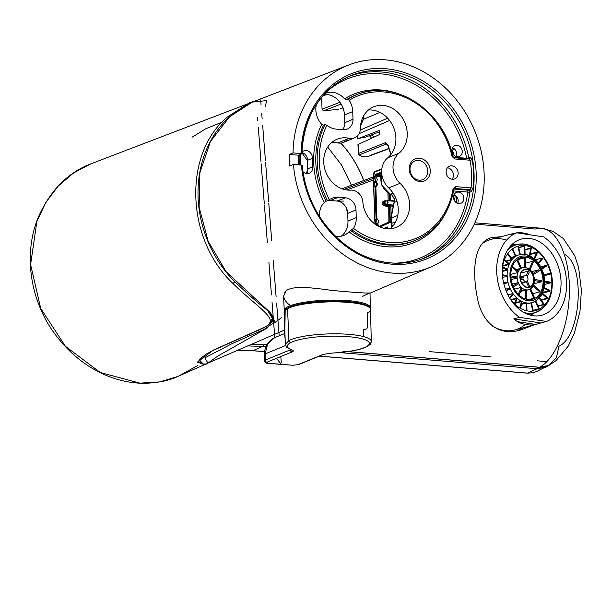 <?xml version="1.0" encoding="UTF-8"?>
<svg xmlns="http://www.w3.org/2000/svg" width="612" height="612" viewBox="0 0 612 612"><rect width="100%" height="100%" fill="white"/><g stroke="black" fill="none" stroke-linecap="round" stroke-linejoin="round"><path stroke-width="0.92" d="M202.014 362.434L199.833 360.858L200.698 358.502M270.412 323.365L273.549 318.431L270.619 312.923M267.115 344.212L265.248 344.854L251.341 344.372M266.671 345L265.027 344.763M265.516 344.816L251.471 344.311M342.689 351.173L539.432 367.238L548.719 365.425L556.392 357.768L558.955 346.224C581.293 336.455 585.646 263.818 564.463 254.408M265.34 106.618L266.587 100.613L252.236 102.127L229.707 116.647L210.452 141.456L199.895 172.729L199.114 207.147L208.164 241.304L226.103 271.682L269.601 311.959L275.079 321.82L264.262 329.31L232.017 343.661L204.798 357.875L207.965 363.077L217.757 356.115L267.398 327.91M474.881 222.822L541.352 228.245L534.85 229.041L474.292 224.099M541.36 228.245C557.478 229.416 569.948 257.568 569.405 291.587C569.007 325.576 555.688 359.206 539.432 367.238A1.805 0.864 -85.3 0 1 539.195 367.292L347.593 351.648M274.566 322.845L281.788 317.368M523.008 327.848A48.325 35.052 -104.7 0 1 517.5 330.679M491.275 237.77A48.325 35.052 -104.7 0 1 499.254 237.204M533.22 325.163L521.011 329.883C496.73 337.258 481.124 320.397 477.138 296.797C471.913 269.464 474.269 241.335 491.979 237.578L501.197 236.691M344.059 189.414L373.343 178.36M454.754 149.274L451.954 150.33M373.672 179.867L346.836 189.98M363.78 115.607A5.891 5.103 -112.7 0 1 363.436 119.286L363.283 119.432M340.616 108.607L342.965 107.766M341.136 104.032L323.473 110.864L322.042 109.219L339.958 102.288M387.572 144.769L386.088 144.057L359.206 154.928A1.568 1.362 -111.9 0 1 358.425 153.505L385.346 142.68L386.073 144.057M358.135 144.761L358.242 153.666A1.568 1.568 0 0 0 358.953 154.928A1.568 0.513 123.1 0 1 358.854 154.622M357.829 135.504L357.943 139.008L361.57 137.646A8.843 7.551 -112.2 0 1 361.677 137.279M386.088 144.057L387.151 144.225L387.909 145.557A1.568 0.926 -18 0 1 388.016 144.968L385.346 142.68M388.345 145.977A1.568 0.926 -18 0 1 387.909 145.557L390.839 154.591M391.787 194.823A1.568 0.474 -53.5 0 0 391.864 195.052A1.568 0.474 -53.5 0 0 392.116 195.052L394.472 198.977L394.289 202.136M394.365 198.342A1.568 0.604 -8.5 0 0 394.174 198.693A1.568 0.604 -8.5 0 0 394.472 198.977M396.959 201.379L394.212 202.473L391.122 217.849M391.382 222.615A1.568 0.711 -21.7 0 0 391.29 223.082A1.568 0.711 -21.7 0 0 391.672 223.349L392.437 226.593M397.769 215.416L391.06 218.178L391.672 223.349A1.568 0.711 -21.7 0 1 391.29 223.089A1.568 0.711 -21.7 0 0 391.29 223.089L390.907 217.979L394.067 202.266L394.174 198.693L391.864 195.052L390.341 194.18A1.568 0.62 -67 0 0 390.586 194.172L393.111 193.185M392.238 225.224L392.055 227.021M391.481 227.618L391.963 225.966M323.473 110.864L338.857 109.242M321.652 97.27L322.042 109.219M384.068 228.291L387.45 226.968A9.601 8.208 -112.2 0 0 387.342 228.766M357.936 138.725L379.195 130.501L379.341 134.655L358.119 144.44M379.249 131.94L364.163 137.639L361.57 137.646M454.073 194.677A5.891 5.034 -112.2 0 1 458.174 200.591A5.891 5.034 -112.2 0 1 457.608 203.345M463.842 198.273A5.891 5.034 -112.2 0 1 460.905 203.306A5.891 5.034 -112.2 0 1 454.012 199.757A5.891 5.034 -112.2 0 1 456.453 192.398A5.891 5.034 -112.2 0 1 463.842 198.273M452.52 147.798A5.891 5.034 -112.2 0 1 456.613 153.711A5.891 5.034 -112.2 0 1 456.055 156.465M462.289 151.394A5.891 5.034 -112.2 0 1 459.352 156.435A5.891 5.034 -112.2 0 1 452.459 152.878A5.891 5.034 -112.2 0 1 454.9 145.518A5.891 5.034 -112.2 0 1 462.289 151.394M410.009 169.555A10.121 8.645 67.8 0 0 422.693 179.645A10.121 8.645 67.8 0 0 427.742 171A10.121 8.645 67.8 0 0 415.051 160.91A10.121 8.645 67.8 0 0 410.009 169.555M430.274 170.771A11.98 10.236 -112.2 0 1 414.859 179.637A11.98 10.236 -112.2 0 1 414.186 159.334A11.98 10.236 -112.2 0 1 430.274 170.771M371.3 134.938A6.579 5.623 -112.2 0 1 373.863 137.172M369.288 135.696A8.843 7.551 -112.2 0 1 371.507 138.266M342.743 129.66A11.789 10.075 67.8 0 0 344.709 122.729L344.449 115.048A19.645 16.784 67.8 0 0 324.1 94.432M328.07 200.445A19.645 16.784 -112.2 0 1 330.12 200.476L337.005 201.042A11.789 10.075 -112.2 0 1 347.715 213.412L347.968 221.093A19.645 16.784 -112.2 0 1 341.213 236.194M302.963 171.743A6.984 5.975 67.8 0 0 309.274 173.219A6.984 5.975 67.8 0 0 312.732 166.793A65.813 56.235 -112.2 0 1 312.449 158.309A6.984 5.975 67.8 0 0 303.69 150.889A6.984 5.975 67.8 0 0 301.884 152.12M300.53 154.438A6.984 5.975 67.8 0 0 300.201 156.488A95.48 81.58 67.8 0 0 300.416 164.988M307.316 162.364A32.612 27.861 67.8 0 0 307.614 170.465M346.56 208.409A32.612 27.861 67.8 0 0 347.731 214.001M390.234 228.758A26.714 22.828 67.8 0 0 388.697 187.945A19.645 16.784 -112.2 0 1 387.702 157.827A26.714 22.828 67.8 0 0 393.677 127.663A26.714 22.828 67.8 0 0 368.432 110.015M347.302 139.054A11.789 10.075 -112.2 0 1 343.187 142.497A11.789 10.075 -112.2 0 1 337.832 142.917A26.714 22.828 67.8 0 0 331.75 142.466M357.446 94.386A78.558 67.121 67.8 0 0 356.758 94.638A78.558 67.121 67.8 0 0 346.254 99.787L347.601 99.297L349.215 100.291A19.4 16.578 -112.2 0 1 352.742 111.56L352.994 119.241A11.544 9.861 -112.2 0 1 347.448 129.017A11.544 9.861 -112.2 0 1 343.255 129.706L336.37 129.14A19.4 16.578 -112.2 0 1 326.907 125.238L325.003 124.565L323.595 125.116A78.558 67.121 67.8 0 0 326.127 201.264L324.345 202.48A19.477 16.646 67.8 0 0 319.365 216.181M335.483 236.217A19.477 16.646 67.8 0 0 344.135 235.268A19.477 16.646 67.8 0 0 348.947 231.826L353.468 228.36A19.4 16.578 67.8 0 0 356.26 217.612L356 209.924A11.544 9.861 67.8 0 0 345.52 197.814L338.635 197.248A19.4 16.578 67.8 0 0 332.293 198.12A19.4 16.578 67.8 0 0 329.371 199.627L326.127 201.264M399.039 153.199A26.714 22.828 67.8 0 0 403.469 119.761A26.714 22.828 67.8 0 0 373.733 106.794A26.714 22.828 67.8 0 0 360.407 128.359A11.789 10.075 -112.2 0 1 354.524 137.868A11.789 10.075 -112.2 0 1 349.177 138.289A26.714 22.828 67.8 0 0 337.051 139.245A26.714 22.828 67.8 0 0 324.788 169.011A26.714 22.828 67.8 0 0 350.898 190.148A11.789 10.075 -112.2 0 1 362.847 201.975A26.714 22.828 67.8 0 0 396.278 227.358A26.714 22.828 67.8 0 0 400.041 183.325A19.645 16.784 -112.2 0 1 399.039 153.199L387.702 157.827M395.222 263.145A96.681 82.612 -112.2 0 0 467.79 192.084A1.568 0.75 94.7 0 1 468.494 190.24A1.568 1.331 -111.4 0 1 469.901 192.168A1.568 0.451 -172.5 0 1 467.79 192.084L453.599 190.921M346.254 99.787L344.541 98.853A80.126 68.468 -112.2 0 1 397.081 93.284M469.129 158.952A1.568 1.331 68.6 0 0 470.123 157.269L472.25 159.816L470.154 160.229L468.846 158.959L453.966 157.751A1.568 0.75 -85.3 0 1 454.142 157.72A1.568 0.75 -85.3 0 1 454.77 158.975L452 156.343L452.781 156.305L454.142 157.72L468.846 158.959M454.77 158.975L470.154 160.229A96.788 82.697 -112.2 0 1 471.072 187.899A1.568 0.428 -174.3 0 0 473.183 187.93L471.263 191.625L469.901 192.168A98.257 83.951 67.8 0 1 421.132 259.289M453.982 189.054L468.494 190.24L469.863 189.705L454.984 188.488A1.568 0.75 -85.3 0 0 455.688 186.637L471.072 187.899L469.863 189.705A1.568 1.331 -111.4 0 1 471.263 191.625M347.601 99.297A78.504 67.083 -112.2 0 1 358.127 94.133A78.504 67.083 -112.2 0 1 452.589 156.427L453.966 157.751M453.706 189.031L454.425 188.58M351.931 229.829A78.504 67.083 -112.2 0 0 417.407 239.453A78.504 67.083 -112.2 0 0 453.691 189.575A1.568 0.482 -170.5 0 0 453.874 189.399A1.568 0.482 -170.5 0 0 453.079 188.833L455.688 186.637M458.151 173.051A6.877 5.875 67.8 0 0 449.529 166.189A6.877 5.875 67.8 0 0 446.691 174.772A6.877 5.875 67.8 0 0 454.724 178.918A6.877 5.875 67.8 0 0 458.151 173.051M447.426 167.787A6.877 5.875 -112.2 0 1 453.431 174.971A6.877 5.875 -112.2 0 1 452.107 179.255M324.345 202.48A80.126 68.468 -112.2 0 1 321.751 124.328L323.595 125.116M321.751 124.328A19.477 16.646 -112.2 0 1 316.404 104.43M324.865 93.59A19.477 16.646 -112.2 0 1 325.905 93.154A19.477 16.646 -112.2 0 1 344.541 98.853M381.513 173.808L363.681 180.571A98.195 83.898 67.8 0 0 340.723 143.101M342.032 188.771L363.681 180.571M284.389 299.276L283.586 296.078M284.764 292.375C289.315 284.947 310.827 287.472 331.566 290.379C355.365 292.59 368.172 293.423 369.969 292.873L362.572 296.369M340.823 143.093A98.287 83.982 -112.2 0 1 363.765 180.571M298.954 164.873A98.264 83.959 -112.2 0 1 298.717 155.211A98.264 83.959 -112.2 0 1 298.717 155.203L301.655 153.956L301.02 153.543L301.655 153.956A98.371 84.051 67.8 0 1 348.496 76.615A98.371 84.051 67.8 0 0 348.496 76.615A98.371 84.051 67.8 0 1 465.701 135A98.371 84.051 67.8 0 1 422.785 258.708L422.785 258.708C409.497 263.543 395.612 264.453 381.123 261.439C365.494 258.027 351.227 250.522 338.337 238.917C317.276 219.104 305.235 194.562 302.213 165.309M301.402 165.072L293.423 164.421L289.575 165.959A109.112 93.231 67.8 0 1 289.193 154.431L293.041 152.893L301.02 153.543A99.94 85.397 67.8 0 1 431.108 86.476A99.94 85.397 67.8 0 1 436.654 253.804A99.94 85.397 67.8 0 1 301.402 165.072L302.037 165.485L301.402 165.072M298.717 155.203L289.193 154.431M293.423 164.421A109.028 93.162 67.8 0 0 431.253 266.786A109.028 93.162 67.8 0 0 442.476 85.267A109.028 93.162 67.8 0 0 348.901 64.91A109.028 93.162 67.8 0 0 293.041 152.893M197.928 365.433L178.008 376.426M91.096 163.756C67.771 172.615 50.161 190.47 38.273 217.314C22.483 255.418 30.883 303.238 56.319 335.889C69.324 352.925 84.953 365.655 103.214 374.085C116.685 380.182 130.348 383.257 144.218 383.296C157.536 382.974 168.797 380.687 177.993 376.434L159.564 381.926L139.926 383.143L100.299 372.524L65.407 346.285L40.736 308.471L30.6 264.575L36.865 221.468L45.877 202.388L58.308 185.994L73.585 172.944L91.096 163.748L254.661 101.194M236.393 350.814L252.924 350.684A1.966 0.933 94.7 0 1 252.687 350.722A1.966 0.933 94.7 0 1 252.657 350.722A1.966 0.933 94.7 0 1 252.458 350.645M549.285 365.15L536.372 371.591L532.777 372.785L527.575 373.106A1.966 0.933 94.7 0 1 527.33 373.144A1.966 0.933 94.7 0 1 527.307 373.144A1.966 0.933 94.7 0 1 527.1 373.068M267.865 310.865L272.371 318.37C273.648 320.68 270.634 323.893 263.321 328.024A1.966 1.691 65.9 0 0 263.948 327.489M272.21 315.432L272.371 318.378L269.311 323.503M208.623 362.794L204.836 364.821L197.416 362.082L213.32 350.133L262.556 328.147C282.668 320.527 261.01 310.865 232.866 283.41A1.966 0.451 -45.1 0 0 234.771 281.772M232.866 283.41C185.841 239.131 182.988 153.88 227.35 117.045A1.966 0.979 48.3 0 1 228.735 117.489M227.35 117.045L249.421 102.793M200.346 358.158L198.686 361.929L202.281 363.933M177.993 376.395L208.677 362.771M222.049 122.186L205.976 128.658L192.007 137.256M265.937 346.56L247.761 345.91M545.942 367.177L537.091 368.715A1.966 0.933 -85.3 0 0 537.91 367.185M272.294 316.159L272.195 317.223M284.649 332.347L285.115 310.292L288.26 307.92A42.427 8.752 -1.9 0 1 332.102 301.249A42.427 8.752 -1.9 0 1 369.059 307.255M363.497 336.569L363.298 329.348L364.086 329.876A43.077 8.889 178.1 0 0 366.886 328.736L367.483 326.892L367.177 313.053A43.215 8.912 -1.9 0 0 370.512 309.458A43.215 8.912 -1.9 0 0 335.827 301.861A43.215 8.912 -1.9 0 0 287.563 308.655L288.918 340.555L285.368 344.51L286.737 347.341A1.966 1.89 -43.2 0 0 288.229 347.914C286.515 346.155 287.365 344.372 290.792 342.559A1.966 1.759 -117.3 0 1 288.918 340.555A42.932 8.859 178.1 0 1 336.875 333.823A42.932 8.859 178.1 0 1 371.285 341.374L370.512 309.458C369.533 308.081 373.144 305.273 350.752 302.037C329.738 299.651 297.394 302.657 287.923 307.989A0.788 0.704 62.6 0 0 287.563 308.655L285.896 309.504M267.673 363.123A1.966 1.086 -83.9 0 0 267.964 363.237A1.966 1.086 -83.9 0 0 268.24 363.207L266.993 362.182L292.1 351.938C293.699 351.234 293.691 350.584 292.092 349.988A1.966 1.691 108.9 0 1 291.228 349.857M331.735 353.132L342.215 352.328A1.966 0.704 -96.5 0 1 342.192 352.344A1.966 0.704 -96.5 0 1 342.032 352.313L331.673 353.132A41.547 8.576 178.1 0 1 331.015 353.162L323.021 354.463L297.914 364.706L292.903 365.219A1.966 0.78 93.3 0 1 292.727 365.257A1.966 0.78 93.3 0 1 292.551 365.196M290.371 349.307A1.966 1.706 -70.4 0 0 291.779 349.873L288.229 347.914M274.742 337.625L267.673 343.829L265.149 353.874L265.21 360.086L264.483 360.69L264.422 354.455A5.891 1.186 -0.6 0 1 265.149 353.874L285.59 345.535M331.015 353.162L331.673 353.132M285.605 343.317L284.756 335.651L285.192 310.223M291.633 349.98L286.737 347.341A1.966 1.89 -43.2 0 1 286.248 346.277L285.368 344.51M330.105 230.556A5.516 1.14 178.1 0 0 330.166 230.38A5.516 1.14 178.1 0 0 330.029 230.143A5.516 1.14 178.1 0 0 329.508 229.867M286.087 290.975L283.563 296.231L284.113 298.664C286.156 302.19 288.382 304.47 290.792 305.503M362.281 296.491L370 292.819L370.359 307.675A43.123 8.897 -1.9 0 1 370.245 308.372M482.287 243.576A46.856 33.981 -104.7 0 1 490.954 239.384A46.856 33.981 -104.7 0 1 506.545 240.172M525.203 324.414A46.856 33.981 -104.7 0 1 514.784 330.013A46.856 33.981 -104.7 0 1 492.063 325.752M540.748 322.975L535.814 324.452L517.331 321.629L513.774 318.86L540.748 322.975L546.531 321.453A46.856 33.981 75.3 0 0 566.574 282.461A46.856 33.981 75.3 0 0 543.731 236.921L516.758 232.805L510.966 234.327L514.814 233.317M530.199 234.855A46.856 33.981 75.3 0 0 517.025 232.843M516.513 232.904A46.856 33.981 75.3 0 0 514.394 233.248M546.531 321.453L519.557 317.337L513.774 318.86M517.331 321.629A46.856 33.981 75.3 0 0 535.814 324.452M561.036 281.619A39.428 28.596 75.3 0 0 521.615 239.001A39.428 28.596 75.3 0 0 503.99 284.404A39.428 28.596 75.3 0 0 541.674 315.264A39.428 28.596 75.3 0 0 561.036 281.619M516.758 232.805A46.856 33.981 75.3 0 0 496.714 271.797A46.856 33.981 75.3 0 0 519.557 317.337M510.393 299.184A33.4 24.22 75.3 0 0 535.431 310.667A33.4 24.22 75.3 0 0 551.833 282.17A33.4 24.22 75.3 0 0 518.441 246.07A33.4 24.22 75.3 0 0 502.291 268.393M544.581 281.222L550.509 282.132A33.4 24.22 -104.7 0 1 550.525 282.514A33.4 24.22 -104.7 0 1 550.532 282.897L544.091 281.918A24.755 17.955 75.3 0 0 544.068 281.145A24.755 17.955 -104.7 0 0 543.326 275.553A24.755 17.955 75.3 0 0 543.15 274.788L549.308 273.549A33.4 24.22 -104.7 0 1 549.484 274.314L543.326 275.553M541.36 269.402A24.755 17.955 75.3 0 0 541.046 268.699L546.485 265.317A33.4 24.22 -104.7 0 1 546.799 266.029L541.36 269.402A24.755 17.955 -104.7 0 1 543.15 274.788M538.185 262.93L542.247 258.004A33.4 24.22 -104.7 0 1 542.683 258.608L538.323 263.894A24.755 17.955 75.3 0 0 537.887 263.29A24.755 17.955 -104.7 0 0 534.414 259.389A24.755 17.955 75.3 0 0 533.894 258.93A24.755 17.955 -104.7 0 0 529.916 256.206A24.755 17.955 75.3 0 0 529.342 255.923A24.755 17.955 -104.7 0 0 525.119 254.554A24.755 17.955 75.3 0 0 524.53 254.462L524.255 246.009A33.4 24.22 -104.7 0 1 524.836 246.1L525.111 254.477M520.353 254.546A24.755 17.955 75.3 0 0 519.795 254.661L517.859 246.238A33.4 24.22 -104.7 0 1 518.418 246.123L520.353 254.546A24.755 17.955 -104.7 0 1 524.53 254.462M512.665 248.77L515.954 256.191A24.755 17.955 75.3 0 0 515.457 256.497L512.183 249.115M507.945 253.376L512.213 259.366A24.755 17.955 75.3 0 0 511.816 259.848L507.57 253.881M504.502 259.526L509.383 263.856A24.755 17.955 75.3 0 0 509.115 264.483L504.257 260.169M502.513 266.801L507.662 269.364A24.755 17.955 75.3 0 0 507.532 270.083L502.406 267.528M502.368 274.78L507.164 275.507A24.755 17.955 75.3 0 0 507.187 276.28L502.429 275.553M503.577 282.744L507.929 281.872A24.755 17.955 75.3 0 0 508.105 282.637L503.76 283.509M505.963 290.455L509.895 288.022A24.755 17.955 75.3 0 0 510.209 288.726L506.254 291.182M509.49 297.707L512.933 293.531A24.755 17.955 75.3 0 0 513.369 294.135L509.88 298.358M514.348 303.751L516.842 298.036A24.755 17.955 75.3 0 0 517.362 298.495L514.853 304.233M520.116 308.165L521.34 301.219A24.755 17.955 75.3 0 0 521.914 301.502L520.682 308.486M526.397 310.712L526.136 302.871A24.755 17.955 75.3 0 0 526.725 302.963L526.986 310.842M532.8 311.148L530.902 302.879A24.755 17.955 75.3 0 0 531.461 302.764L533.373 311.08M510.898 257.522L515.954 256.191A24.755 17.955 -104.7 0 1 519.328 254.776C531.185 251.134 544.703 266.029 544.588 281.619C544.42 292.743 540.197 299.75 531.927 302.649A24.755 17.955 -104.7 0 1 531.461 302.764L531.927 302.649A24.755 17.955 -104.7 0 0 535.301 301.234A24.755 17.955 75.3 0 0 535.798 300.928L539.256 308.746A33.4 24.22 -104.7 0 1 538.767 309.052L535.316 301.265M535.798 300.928A24.755 17.955 -104.7 0 0 539.042 298.059A24.755 17.955 75.3 0 0 539.44 297.577A24.755 17.955 -104.7 0 0 541.872 293.561A24.755 17.955 75.3 0 0 542.14 292.941A24.755 17.955 -104.7 0 0 543.594 288.061A24.755 17.955 75.3 0 0 543.716 287.342A24.755 17.955 -104.7 0 0 544.091 281.918M541.75 281.75L534.131 280.587A11.391 8.262 75.3 0 0 534.123 280.013A11.391 8.262 75.3 0 0 534.092 279.432L541.712 280.594A21.611 15.675 -104.7 0 1 541.75 281.75L534.131 283.754M534.092 279.432A11.391 8.262 -104.7 0 0 533.021 274.803A11.391 8.262 75.3 0 0 532.555 273.74L538.988 269.747A21.611 15.675 -104.7 0 1 539.455 270.81L533.48 274.52M525.547 263.175L532.685 261.301A21.611 15.675 -104.7 0 1 533.465 261.99L529.938 270.068A11.391 8.262 75.3 0 0 529.158 269.379A11.391 8.262 -104.7 0 0 525.7 267.651A11.391 8.262 75.3 0 0 524.821 267.52A11.391 8.262 -104.7 0 0 522.732 267.696A11.391 8.262 -104.7 0 0 521.439 268.194A11.391 8.262 75.3 0 0 520.697 268.66L516.811 259.901M512.374 266.297L518.303 271.56A11.391 8.262 75.3 0 0 517.897 272.493L512.014 267.276M510.829 275.905A21.611 15.675 75.3 0 0 532.432 299.268A21.611 15.675 75.3 0 0 543.02 280.25A21.611 15.675 75.3 0 0 521.439 257.468A21.611 15.675 75.3 0 0 510.829 275.905L517.125 276.838A11.391 8.262 75.3 0 0 517.163 277.993L510.89 277.037M512.948 285.896L518.226 282.622A11.391 8.262 75.3 0 0 518.701 283.685L513.407 286.967M518.288 294.288L521.317 287.357A11.391 8.262 75.3 0 0 522.097 288.045L519.045 295.038M525.869 299.107L525.555 289.774A11.391 8.262 75.3 0 0 526.435 289.904L526.748 299.337M526.45 290.279L528.523 289.728A11.391 8.262 -104.7 0 0 529.816 289.224A11.391 8.262 75.3 0 0 530.558 288.765A11.391 8.262 -104.7 0 0 532.953 285.865A11.391 8.262 75.3 0 0 533.358 284.932L540.128 290.937A21.611 15.675 -104.7 0 1 539.723 291.87L532.746 293.706M505.481 289.178L509.895 288.022A24.755 17.955 -104.7 0 1 508.105 282.637L503.821 283.761M507.929 294.846L512.933 293.531A24.755 17.955 -104.7 0 1 510.209 288.726M515.503 302.756L521.34 301.219A24.755 17.955 -104.7 0 1 517.362 298.495L511.112 300.14M510.729 299.643L516.842 298.036A24.755 17.955 -104.7 0 1 513.369 294.135M521.455 304.103L526.136 302.871A24.755 17.955 -104.7 0 1 521.914 301.502L515.281 303.246M526.756 303.965L530.902 302.879A24.755 17.955 -104.7 0 1 526.725 302.963L521.409 304.355M533.197 310.338L539.256 308.746M538.767 309.052L533.236 310.506M539.539 297.723L544.19 304.256A33.4 24.22 -104.7 0 1 543.8 304.73L539.134 298.182M537.994 305.885L544.19 304.256M543.8 304.73L538.139 306.222M542.385 293.163L547.862 298.021A33.4 24.22 -104.7 0 1 547.595 298.641L542.102 293.768M541.039 299.819L547.862 298.021M547.595 298.641L541.368 300.285M544.122 287.541L550.02 290.478A33.4 24.22 -104.7 0 1 549.89 291.197L543.984 288.252M542.714 292.398L550.02 290.478M549.89 291.197L542.393 293.171M550.532 282.897L544.512 284.481M549.484 274.314L543.923 275.775M540.702 266.84L546.485 265.317M535.401 259.802L542.247 258.004M534.039 258.608L536.877 252.098A33.4 24.22 -104.7 0 1 537.397 252.565L534.567 259.052M530.336 253.819L536.877 252.098M537.397 252.565L530.221 254.447M529.38 255.717L530.734 248.005A33.4 24.22 -104.7 0 1 531.308 248.296L529.954 255.984M524.951 249.528L530.734 248.005M531.308 248.296L524.966 249.964M518.724 247.462L524.255 246.009M524.836 246.1L518.777 247.692M515.748 255.717L519.328 254.776A24.755 17.955 -104.7 0 1 519.795 254.661L515.748 255.724M518.418 246.123L517.178 246.452M506.124 260.964L512.213 259.366A24.755 17.955 -104.7 0 1 515.457 256.497L511.005 257.667M502.727 265.608L509.383 263.856A24.755 17.955 -104.7 0 1 511.816 259.848L506.453 261.255M502.223 270.795L507.662 269.364A24.755 17.955 -104.7 0 1 509.115 264.483L502.62 266.189M507.164 275.507A24.755 17.955 -104.7 0 1 507.532 270.083L502.23 271.483M507.929 281.872A24.755 17.955 -104.7 0 1 507.187 276.28L502.643 277.473M512.711 244.716A38.112 27.639 75.3 0 0 511.892 244.593M530.459 315.18A38.112 27.639 75.3 0 0 531.109 314.66M516.849 244.662A36.345 26.362 75.3 0 0 515.687 244.593A36.345 26.362 75.3 0 0 511.594 244.884M530.053 315.065A36.345 26.362 75.3 0 0 533.756 313.313A36.345 26.362 75.3 0 0 534.735 312.678M513.996 245.634A35.167 25.505 75.3 0 0 511.188 246.146A35.167 25.505 75.3 0 0 510.156 246.452M528.026 314.407A35.167 25.505 75.3 0 0 529.082 314.163A35.167 25.505 75.3 0 0 531.774 313.229M528.569 299.612L534.659 298.006A21.611 15.675 -104.7 0 1 533.916 298.465L529.441 299.643M531.843 271.621L538.988 269.747M516.092 269.601L521.439 268.194L517.515 259.35L524.484 257.522A21.611 15.675 -104.7 0 1 525.364 257.652L517.66 259.679M526.641 269.532A9.035 6.556 75.3 0 0 524.637 269.632A9.035 6.556 75.3 0 0 520.598 280.036A9.035 6.556 75.3 0 0 529.235 287.105A9.035 6.556 75.3 0 0 531.04 286.202A9.035 6.556 75.3 0 0 533.274 276.693A9.035 6.556 75.3 0 0 526.641 269.532M520.957 273.044L528.21 271.139A9.035 6.556 -104.7 0 1 529.25 272.065L527.2 276.769A3.144 2.28 75.3 0 1 527.345 281.153L529.732 286.546A9.035 6.556 -104.7 0 1 528.745 287.158L528.378 287.25M528.21 271.139L526.159 275.844A3.144 2.28 75.3 0 0 524.828 275.675A3.144 2.28 75.3 0 0 523.337 277.596L520.192 277.121M523.757 276.479L520.904 277.228M528.745 287.158L526.351 281.772L521.791 282.974M526.351 281.772A3.144 2.28 75.3 0 1 523.382 279.133L520.315 278.667M523.382 279.133L520.56 279.875M512.321 284.175L518.226 282.622A11.391 8.262 -104.7 0 1 517.163 277.993L511.188 279.569M514.508 289.147L521.317 287.357A11.391 8.262 -104.7 0 1 518.701 283.685M521.37 268.048L522.732 267.696C529.066 266.924 533.029 270.932 534.62 279.722C534.123 285.697 532.096 289.032 528.523 289.728A11.391 8.262 -104.7 0 1 526.435 289.904L520.621 291.434M520.797 291.029L525.555 289.774A11.391 8.262 -104.7 0 1 522.097 288.045M530.581 288.818L534.659 298.006M533.916 298.465L529.824 289.247M526.442 290.119L527.154 289.927M539.723 291.87L533.159 286.049M529.288 269.081L532.685 261.301M524.821 267.467L524.484 257.522M525.364 257.652L525.7 267.651M518.303 271.56A11.391 8.262 -104.7 0 1 520.697 268.66L516.321 269.808M517.125 276.838A11.391 8.262 -104.7 0 1 517.897 272.493L510.821 274.352M377.941 225.973L377.084 224.29L377.742 223.724L377.046 223.273L376.434 219.318L376.854 218.698L376.028 218.622L376.434 219.318L375.21 220.909L375.447 221.697M375.829 224.703L377.084 224.29A0.788 0.398 -98.9 0 1 377.046 223.273L375.998 223.441A0.788 0.666 125.5 0 0 375.63 223.984L375.393 224.405M380.825 176.554L375.516 176.088L375.462 176.791L374.636 176.753L375.538 176.638C377.39 178.306 377.658 180.035 376.349 181.818C377.788 183.822 377.635 185.513 375.875 186.897L376.923 218.545C378.774 220.213 379.05 221.942 377.742 223.724L378.721 226.386M373.687 186.293L373.725 185.864A0.666 0.497 -137.8 0 1 373.733 185.62L374.904 221.016A0.666 0.581 -75.7 0 1 374.881 220.718L376.028 218.652L376.854 218.698M373.68 186.155L374.904 221.016M375.21 224.275L375.21 220.909M374.972 222.944A0.666 0.497 42.2 0 0 374.965 223.189L374.942 224.076M374.965 223.189L375.271 222.867L375.998 223.441A0.788 0.398 -98.9 0 0 376.028 224.459A0.788 0.505 -148.3 0 1 375.63 223.984L374.965 223.189M373.672 183.302L373.641 183.393A0.666 0.581 104.3 0 0 373.672 183.692L373.817 179.002L375.462 176.791M373.733 185.62L374.636 182.552A0.788 0.505 -148.3 0 1 374.238 182.085L373.641 183.393L374.207 184.373M373.725 185.864L374.039 185.543L375.34 186.3C376.839 185.168 376.954 183.86 375.692 182.391A0.788 0.398 -98.9 0 1 375.661 181.366L374.636 176.753L373.496 178.811L374.054 179.79M375.791 186.744L374.972 186.981L375.34 186.3L375.791 186.744L374.972 186.951L373.718 185.849M374.636 182.552A0.788 0.398 -98.9 0 1 374.605 181.535A0.788 0.666 125.5 0 0 374.238 182.085L373.572 181.282L373.886 180.961L376.349 181.818L374.636 182.552M373.58 181.037A0.666 0.497 42.2 0 0 373.572 181.282L373.534 181.71M373.519 178.727L373.496 178.811A0.666 0.581 104.3 0 0 373.519 179.109L373.817 179.002M373.519 179.109L373.611 176.088M374.62 176.172L375.516 176.088L375.867 175.162A0.666 0.574 67.8 0 1 375.271 174.466L374.636 176.723M393.271 206.221L390.869 206.007L391.221 205.081L389.102 205.265A0.788 0.673 -112.2 0 1 389.813 206.091L390.869 206.007L391.221 216.434M388.888 222.034L388.719 205.425A0.788 0.673 -112.2 0 1 389.423 206.244L388.36 206.336M452.337 152.549L453.194 152.442L452.681 152.709L453.071 154.04M456.782 196.712L455.994 202.427M454.494 200.713L455.236 195.473M538.958 367.2A1.805 0.864 -85.3 0 0 539.195 367.292C541.674 367.705 544.848 367.093 548.727 365.44M455.519 195.458L453.813 195.312M379.93 112.386L363.436 119.286L360.529 125.973M326.923 94.462L322.616 96.107M388.941 148.739L368.646 156.236C365.364 157.361 362.136 156.924 358.953 154.928A1.568 0.513 123.1 0 0 359.206 154.928A12.898 11.024 67.8 0 0 368.646 156.236A12.898 11.024 67.8 0 0 370.62 155.234L388.857 148.487M358.464 153.826L357.943 144.608M389.599 120.48L359.083 133.691M387.664 118.192L360.277 130.05M391.053 154.316L388.016 144.968M381.743 173.51A15.093 12.898 67.8 0 0 390.586 194.172L392.116 195.052M395.673 221.705L391.672 223.357M379.96 226.96L390.969 222.072M343.462 201.073A34.333 29.338 -112.2 0 1 337.686 200.782M307.53 160.665L307.538 160.313A65.813 56.235 -112.2 0 0 307.821 168.797L307.836 169.065M301.869 152.625A6.984 5.975 -112.2 0 1 307.538 160.313L312.449 158.309M312.732 166.793L307.821 168.797A6.984 5.975 -112.2 0 1 306.543 173.54M344.709 122.729L352.994 119.241M344.449 115.048L352.742 111.56M337.005 201.042L345.52 197.814M347.715 213.412L356 209.924M347.968 221.093L356.26 217.612M330.12 200.476L338.635 197.248M388.697 187.945L400.041 183.325M337.832 142.917L349.177 138.289M445.834 212.808A80.126 68.468 -112.2 0 1 348.947 231.826M350.584 230.433A78.558 67.121 67.8 0 0 416.076 240.049L416.076 240.049A78.558 67.121 67.8 0 0 416.741 239.743M299.36 164.903A96.681 82.612 -112.2 0 1 299.176 155.012M298.518 155.188A98.257 83.951 67.8 0 0 298.518 155.295A98.257 83.951 67.8 0 0 298.748 164.858M325.699 92.718A96.681 82.612 -112.2 0 1 408.831 81.373A96.681 82.612 -112.2 0 1 466.673 158.271L468.761 157.804A98.257 83.951 67.8 0 0 346.912 77.349M468.593 158.898A1.568 1.331 68.6 0 0 468.761 157.804L470.123 157.269M466.727 158.745A1.568 0.75 94.7 0 1 466.673 158.271L453.217 157.169M473.183 187.93A98.356 84.043 67.8 0 0 472.25 159.816M452.589 156.427L452.781 156.305C443.761 110.879 395.268 78.856 358.127 94.133L356.758 94.638M349.215 100.291A76.936 65.736 -112.2 0 1 452 156.343M453.079 188.833A76.936 65.736 -112.2 0 1 353.468 228.36M329.371 199.627A76.936 65.736 -112.2 0 1 326.907 125.238M327.527 200.721A78.504 67.083 -112.2 0 1 325.003 124.565M351.403 185.214L341.374 164.789L327.711 147.056M302.037 165.485A98.371 84.051 67.8 0 0 422.785 258.708M339.668 352.596L537.091 368.715L527.575 373.106L319.418 356.108M264.591 351.632L252.924 350.684L262.984 346.277A1.966 1.025 -84.4 0 0 263.887 344.74M262.556 328.147A1.966 1.691 65.9 0 0 263.321 328.024L214.055 350.01A1.966 1.691 66 0 1 213.32 350.133M369.189 344.219A42.932 8.859 178.1 0 0 371.285 341.374C370.39 342.85 373.527 343.89 362.771 348.335C357.477 350.064 350.615 351.395 342.192 352.344M362.771 348.335A1.966 1.576 71.6 0 1 362.22 348.389A40.966 8.453 178.1 0 0 348.144 336.646A40.966 8.453 178.1 0 0 290.792 342.559M268.24 363.207A155.165 32.015 178.1 0 0 292.903 365.219M362.22 348.389C357.094 350.064 350.362 351.372 342.032 352.313M299.146 364.201A1.966 1.675 -112.2 0 1 297.914 364.706M265.157 355.014A5.891 1.186 -0.6 0 1 264.422 354.455C264.621 346.568 268.056 340.945 274.719 337.61L284.664 333.548M266.993 362.182A1.966 1.675 -112.2 0 1 265.21 360.086L290.317 349.842A1.966 1.675 67.8 0 0 292.1 351.938M323.021 354.463A1.966 1.675 67.8 0 0 324.115 354.103M264.483 360.69C265.103 362.625 266.266 363.474 267.964 363.237L292.727 365.257L298.595 364.607L323.702 354.363L331.061 353.162M288.26 307.92A0.788 0.704 62.6 0 0 287.923 307.989L285.383 309.703L284.121 312.281A43.23 8.92 -1.9 0 1 285.115 310.292M284.886 313.887A43.23 8.92 -1.9 0 1 284.121 312.281L285.36 344.51M284.32 311.202A43.123 8.897 -1.9 0 1 284.167 310.536A43.123 8.897 -1.9 0 1 286.768 307.331A43.123 8.897 -1.9 0 1 334.642 300.087A43.123 8.897 -1.9 0 1 370.359 307.675L370.268 308.417M369.258 307.415A42.335 8.736 178.1 0 0 327.114 301.119A42.335 8.736 178.1 0 0 285.276 310.154M551.84 282.553A35.167 25.505 -104.7 0 1 551.848 282.713A35.167 25.505 -104.7 0 1 534.582 312.717A35.167 25.505 -104.7 0 1 523.796 312.426M507.447 250.262A35.167 25.505 -104.7 0 1 516.689 244.701A35.167 25.505 -104.7 0 1 546.562 262.472M543.93 281.313A22.789 16.532 75.3 0 0 526.328 256.107A22.789 16.532 75.3 0 0 509.949 275.775A22.789 16.532 75.3 0 0 527.536 300.63A22.789 16.532 75.3 0 0 543.93 281.313M538.323 263.894A24.755 17.955 -104.7 0 1 541.046 268.699M533.962 279.439A9.432 6.839 75.3 0 0 523.153 269.846A9.432 6.839 75.3 0 0 523.688 285.819A9.432 6.839 75.3 0 0 533.962 279.439M529.938 270.068A11.391 8.262 -104.7 0 1 532.555 273.74M534.131 280.587A11.391 8.262 -104.7 0 1 533.358 284.932M375.271 174.466L381.666 171.857M381.697 172.791L375.867 175.162L381.001 175.621M390.318 221.391L389.813 206.091L389.423 206.244L389.936 221.559M388.368 206.343L385.193 206.06L385.545 205.142L389.102 205.265M384.504 205.8L382.791 204.592L383.479 203.796L383.112 203.108L384.703 202.457A0.788 0.673 67.8 0 0 385.07 203.146L383.479 203.796L385.2 205.012L386.784 204.362A0.788 0.673 67.8 0 0 387.121 204.5L385.2 205.012L384.504 205.8L385.193 206.06M384.703 202.457L382.049 203.207L382.791 204.592M382.049 203.207L383.112 203.031L383.433 202.396A0.788 0.398 60.1 0 1 382.699 201.853L382.049 203.13M382.699 201.853L384.344 200.912A0.788 0.398 60.1 0 0 385.086 201.447L383.433 202.396L385.024 201.746L385.07 203.146L386.784 204.362A1.821 0.864 -85.3 0 0 387.603 202.228A1.821 0.864 -85.3 0 0 386.662 200.805L385.231 201.386M385.277 201.371L385.017 200.759L384.344 200.912M385.017 200.759L386.509 200.858M390.754 200.943L389.63 200.728L389.4 193.736M390.487 194.241L390.693 200.614L394.258 200.866M391.221 205.081L393.462 205.28M389.002 193.522L389.247 200.835M388.184 200.759L387.916 192.857M384.703 202.381A0.788 0.673 -112.2 0 1 385.024 201.746L386.662 200.805A0.788 0.673 -112.2 0 1 386.998 200.728A1.928 0.918 94.7 0 1 387.212 200.69A1.928 0.918 94.7 0 1 387.993 202.457A1.928 0.918 94.7 0 1 387.121 204.5L393.501 205.081M385.422 201.371L386.998 200.728L394.22 201.249M374.536 172.24L375.378 171.475A0.666 0.566 -112.2 0 0 374.804 172.079L373.351 176.042M381.804 169.226L374.804 172.079M381.85 168.835L375.378 171.475M452.038 151.378A3.932 3.358 -112.2 0 1 452.612 152.487M373.58 183.149L373.527 181.573M376.028 218.622L374.972 186.981M373.435 178.566L373.343 175.912M257.522 117.504L257.767 120.625M258.295 127.304L261.01 161.935M261.163 163.84L264.262 203.268M264.392 204.959L267.352 242.589M268.89 262.166L271.468 294.9M272.019 301.961L274.819 337.564M276.448 358.326L281.428 364.484M281.306 362.931L280.801 356.551M279.171 335.789L276.609 303.139M276.104 296.682L273.25 260.299M271.72 240.807L268.79 203.398M268.653 201.692L265.562 162.264M265.409 160.344L262.686 125.613M262.166 118.957L261.745 113.648M261.033 104.499L260.674 99.947M260.59 98.907L263.695 97.713M207.927 363.092L207.927 363.092C206.236 364.262 203.957 364.347 201.096 363.352L199.787 359.581M537.344 360.82L546.929 361.638M491.069 356.88L474.132 355.434L491.069 356.88M474.116 355.434L442.277 352.719L474.116 355.434M442.254 352.719L429.456 351.625L442.254 352.719M273.541 318.431L270.986 313.941L265.715 308.961C256.719 302.014 245.756 292.284 232.82 279.76C221.108 267.368 212.188 253.008 206.045 236.683C200.56 221.896 197.875 206.818 198.005 191.449C198.342 169.845 203.934 150.69 214.781 133.974C220.771 124.993 227.832 117.489 235.964 111.453L252.259 102.12M541.842 228.291L553.118 231.397L563.361 238.55L574.729 255.717L578.638 267.742L581.4 290.134L579.992 311.317L574.347 333.28L568.173 346.216L555.918 360.743L548.704 365.448M455.573 195.496L453.806 195.35M360.56 125.651L363.268 119.424L363.245 115.829M363.49 116.119L363.903 116.525M339.805 109.013L343.003 107.865M357.752 138.87L357.645 135.703M390.341 194.18L381.942 185.413L381.727 173.265M391.29 223.089L391.986 227.098M378.935 226.486L390.793 221.177M306.482 173.533L307.622 168.95L307.339 160.482L301.861 152.702M354.524 137.868L343.187 142.497M298.557 164.842L298.342 155.18M416.076 240.049L417.407 239.453C437.205 229.936 449.353 213.251 453.874 189.399L454.456 188.572M272.439 321.476L271.468 321.904M301.838 153.819C303.804 116.838 319.357 91.104 348.503 76.615M348.901 64.91L252.236 102.127M431.253 266.786L370.008 293.202M284.549 330.052L207.965 363.077M252.657 350.714L236.324 350.844M252.687 350.722L264.583 351.693M319.288 356.161L527.33 373.144L532.777 372.777M249.382 102.808L254.714 101.171M198.686 361.929L198.686 361.914C198.303 360.567 200.92 357.905 206.535 353.927L214.055 350.01M549.301 365.142L545.981 367.131M328.843 229.095L330.029 230.143M283.563 296.231L284.297 311.256M514.784 330.013L537.206 324.115M490.954 239.384L513.376 233.486M529.082 314.163L534.582 312.717C546.34 308.57 552.261 298.472 552.345 282.423C552.231 260.375 533.151 239.613 516.689 244.701L511.188 246.146M515.687 244.593L512.014 244.479M533.756 313.313L530.619 315.218M524.828 275.675L520.192 276.892M381.865 168.767L375.141 171.513C374.085 171.612 373.458 173.104 373.259 175.981L374.827 221.008M374.835 221.008L374.919 223.013M374.904 223.02L374.85 224.015M385.338 201.386L387.212 200.69L394.227 201.195M453.951 155.119L453.194 152.442A3.932 3.932 0 0 0 451.962 150.552M456.353 202.694L457.149 197.232"/></g></svg>
